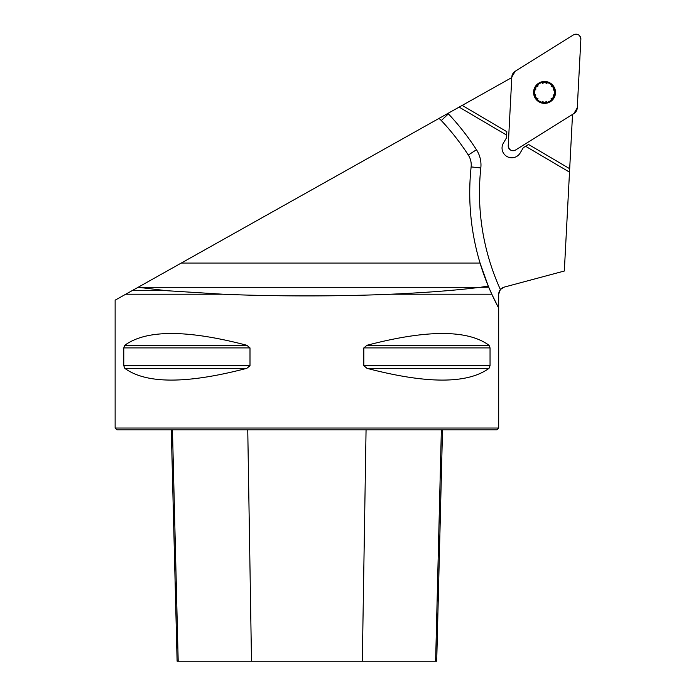 <?xml version="1.0" encoding="UTF-8"?>
<svg xmlns="http://www.w3.org/2000/svg" width="696" height="696" viewBox="0 0 696 696"><rect width="100%" height="100%" fill="white"/><g stroke="black" fill="none" stroke-linecap="round" stroke-linejoin="round"><path stroke-width="1.04" d="M511.795 77.561L447.946 113.396A28.005 28.005 0 0 1 448.398 113.866A253.266 253.266 0 0 1 476.482 149.736A28.005 28.005 0 0 1 480.814 167.945A233.778 233.778 0 0 0 500.372 289.51L504.061 287.161L564.326 271.022L504.061 287.161C500.702 288.292 498.902 290.65 498.684 294.217L498.684 428.031L115.136 428.031L115.136 300.176L125.759 294.217L222.798 294.217L166.457 290.684L132.057 290.684L125.759 294.217M448.398 113.866L441.299 120.539A18.261 18.261 0 0 0 438.959 118.442L132.057 290.684M438.959 118.442L447.946 113.396M572.53 114.422L564.326 271.014M569.511 172.138L525.611 146.282L528.525 144.464L569.685 168.71M462.196 105.392L506.801 131.666L506.479 137.86L503.391 143.106A9.744 9.744 0 0 0 506.323 156.113L507.375 156.731A9.744 9.744 0 0 0 520.173 152.989L523.262 147.743L525.611 146.282M506.627 135.094L459.125 107.114M500.372 289.51L498.684 294.217M491.811 294.217A243.522 243.522 0 0 0 498.214 307.188A243.522 243.522 0 0 1 488.714 287.161L481.284 287.161L488.253 286.047L488.714 287.161L480.066 287.309C456.846 290.258 427.161 292.564 391.022 294.217L491.811 294.217L488.714 287.161A243.522 243.522 0 0 0 491.811 294.217L498.214 307.188L498.632 294.217M222.798 294.217C275.016 296.47 338.804 296.47 391.022 294.217M123.775 365.696L123.775 347.904L124.793 345.268C146.264 329.591 186.946 329.591 246.828 345.268L249.995 347.904L249.995 365.696L246.836 368.323C186.946 384.009 146.264 384.009 124.793 368.332L123.775 365.696L249.995 365.696M489.027 345.268L490.045 347.904L490.045 365.696L489.027 368.332C467.547 384.009 426.874 384.009 366.992 368.332L363.825 365.696L363.825 347.904L366.992 345.268C426.874 329.591 467.547 329.591 489.027 345.268L366.983 345.268M363.825 365.696L490.045 365.696M498.684 428.031L496.857 429.858L116.963 429.858L115.136 428.031M171.294 429.858L177.106 661.2L436.705 661.2L442.517 429.858M138.139 287.274L166.457 290.684M441.299 120.539A243.522 243.522 0 0 1 468.304 155.034A18.261 18.261 0 0 1 471.131 166.901A243.522 243.522 0 0 0 480.057 263.045L488.253 286.047A243.522 243.522 0 0 1 480.057 263.045A243.522 243.522 0 0 0 488.253 286.047M551.049 86.043L553.424 87.4A10.205 10.205 0 0 1 544.455 102.634A10.205 10.205 0 0 1 535.755 87.252A10.205 10.205 0 0 1 553.424 87.4L553.363 90.141M550.11 82.989A10.962 10.962 0 0 0 533.588 92.333A10.962 10.962 0 0 0 549.944 101.964A10.962 10.962 0 0 0 550.11 82.989M542.271 83.607L544.637 82.224L546.978 83.651M550.936 98.928L553.337 97.605L553.32 94.865M535.763 89.984L535.755 87.252L538.156 85.93M538.043 98.815L535.659 97.457L535.729 94.717M546.821 101.251L544.455 102.634L542.114 101.207M515.614 149.988L573.895 113.57A7.317 7.247 30.5 0 0 577.271 107.845L580.864 39.22A4.829 4.829 0 0 0 573.478 34.87L515.197 71.288A7.317 7.247 -149.5 0 0 511.821 77.012L508.228 145.638A4.829 4.829 0 0 0 515.614 149.988M515.197 71.288L573.478 34.87C577.671 33.373 580.133 34.826 580.864 39.22L577.271 107.845L573.895 113.57L515.614 149.988C511.421 151.484 508.959 150.031 508.228 145.638L511.821 77.012L515.197 71.288M366.061 429.858L362.32 661.2M441.36 429.858L435.618 661.2M172.46 429.858L178.193 661.2M247.759 429.858L251.5 661.2M366.992 368.332L489.027 368.332M363.825 347.904L490.045 347.904M124.793 345.268L246.828 345.268M123.775 347.904L249.995 347.904M124.793 368.332L246.828 368.332M480.814 167.945L471.131 166.901M476.482 149.736L468.304 155.034M480.066 287.309L138.339 287.309M181.299 263.045L480.057 263.045"/></g></svg>
